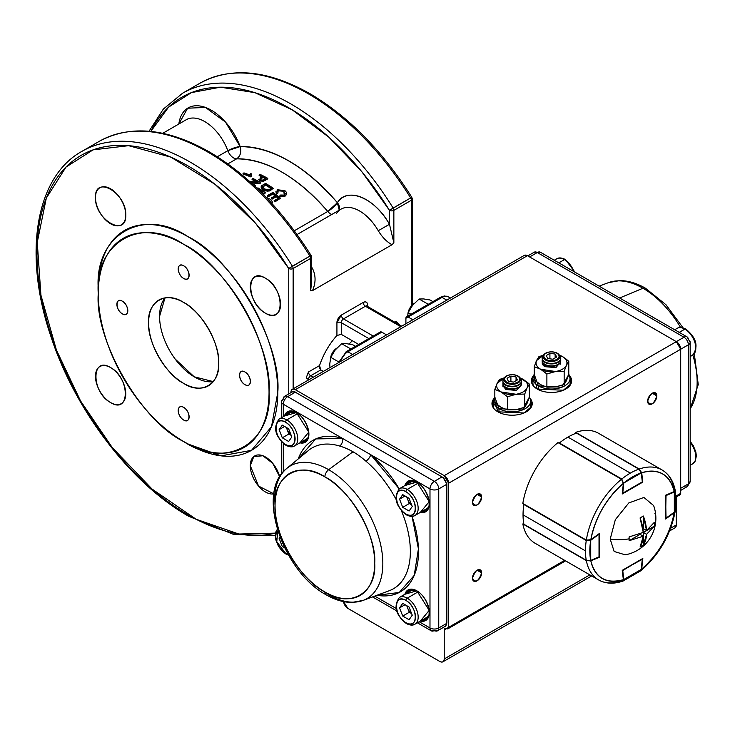<?xml version="1.0" encoding="UTF-8"?>
<svg xmlns="http://www.w3.org/2000/svg" width="735" height="735" viewBox="0 0 735 735"><rect width="100%" height="100%" fill="white"/><g stroke="black" fill="none" stroke-linecap="round" stroke-linejoin="round"><path stroke-width="1.1" d="M277.812 392.214L271.509 426.732L251.508 450.334L221.079 455.847L188.031 444.041A126.962 73.298 -120 0 0 277.812 392.214A126.962 73.298 -120 0 0 188.031 236.725A126.962 73.298 -120 0 0 98.26 288.552C94.392 234.814 143.426 206.498 188.031 236.725C232.637 258.013 281.68 342.942 277.812 392.214M98.288 291.133L98.26 293.614C94.576 340.48 141.221 421.265 183.658 441.524C226.086 470.262 272.731 443.334 269.047 392.214C272.731 345.34 226.086 264.554 183.658 244.305C141.221 215.557 94.576 242.486 98.26 293.614A120.77 69.724 60 0 1 183.658 244.305A120.77 69.724 60 0 1 269.047 392.214A120.77 69.724 60 0 1 183.658 441.524L188.031 444.05L183.649 441.514A120.77 69.724 60 0 1 183.649 441.514A120.77 69.724 60 0 1 98.26 293.614M265.445 313.174C245.913 302.866 245.913 265.951 265.445 278.197C284.978 288.506 284.978 325.421 265.445 313.174A21.425 12.366 60 0 1 251.453 294.303A21.425 12.366 60 0 1 254.742 277.141A21.425 12.366 60 0 1 265.445 278.197A21.425 12.366 60 0 1 279.438 297.078A21.425 12.366 60 0 1 276.158 314.24A21.425 12.366 60 0 1 265.445 313.174M125.768 215.043C126.604 238.076 94.631 219.627 95.467 197.55C94.631 174.517 126.604 192.974 125.768 215.043M110.618 367.592C130.15 377.9 130.15 414.816 110.618 402.569C91.085 392.26 91.085 355.345 110.618 367.592A21.425 12.366 60 0 1 124.61 386.463A21.425 12.366 60 0 1 121.33 403.634A21.425 12.366 60 0 1 110.618 402.569A21.425 12.366 60 0 1 96.625 383.698A21.425 12.366 60 0 1 99.905 366.526A21.425 12.366 60 0 1 110.618 367.592M250.304 465.724L253.768 456.591L262.9 455.755L272.722 463.335L279.695 476.739A21.425 12.366 60 0 0 265.445 456.977A21.425 12.366 60 0 0 254.742 455.921L254.742 455.921A21.425 12.366 60 0 0 251.453 473.083A21.425 12.366 60 0 0 265.445 491.963A21.425 12.366 60 0 0 273.879 493.865L258.555 486.065L250.304 465.724M275.294 535.567L233.748 534.483L188.674 516.264C130.784 483.547 74.942 410.479 50.779 336.06C23.005 254.677 35.289 177.061 81.842 151.401L99.363 141.285C130.444 124.555 167.084 128.083 209.291 151.869C248.072 174.801 282.01 209.346 311.098 255.495L309.922 256.083A3.096 1.792 60 0 1 310.657 258.389A3.096 1.792 0 0 0 311.557 257.121A3.096 1.792 180 0 1 310.657 258.389L293.136 268.505A3.096 1.792 -120 0 0 292.401 266.199L288.754 268.505A3.096 1.792 0 0 0 293.136 268.505L310.657 258.389A3.096 1.792 -120 0 0 309.922 256.083L292.401 266.199A216.761 125.152 -120 0 0 190.227 162.132A216.761 125.152 -120 0 0 81.842 151.401A216.761 125.152 60 0 1 190.227 162.132A216.761 125.152 60 0 1 292.401 266.199A3.096 1.792 60 0 1 293.136 268.505L293.136 388.852L293.136 268.505A3.096 1.792 180 0 1 288.754 268.505L288.754 393.914L288.754 268.505L255.67 223.431L215.006 184.301L170.842 157.134L128.607 145.677L93.079 149.867L65.975 167.102L46.314 198.101L37.255 242.284L40.921 295.185L56.43 350.09L80.51 400.869L112.28 447.597L152.099 489.087L196.089 519.241L238.857 534.023L275.542 533.123A213.665 123.361 60 0 1 188.031 514.84A213.665 123.361 60 0 1 36.952 253.152A213.665 123.361 60 0 1 188.031 165.926A213.665 123.361 60 0 1 288.754 268.505L309.922 256.083A216.761 125.152 -120 0 0 207.739 152.016A216.761 125.152 -120 0 0 99.363 141.285A216.761 125.152 60 0 1 207.739 152.016A216.761 125.152 60 0 1 309.922 256.083L310.565 255.725M411.288 197.568L411.379 197.706A3.096 1.792 180 0 1 412.28 198.974A3.096 1.792 180 0 1 411.379 200.242L411.379 305.971L411.379 200.242A3.096 1.792 -120 0 0 410.644 197.935A216.761 125.152 -120 0 0 308.461 93.869A216.761 125.152 -120 0 0 200.085 83.129A216.761 125.152 60 0 1 308.461 93.869A216.761 125.152 60 0 1 410.644 197.935L411.379 197.706M311.548 282.58L310.657 290.821L310.657 258.389L310.657 290.821L312.485 290.647L392.021 244.727L393.859 242.789L389.476 224.276A46.452 26.818 60 0 0 366.168 199.608A46.452 26.818 60 0 0 337.365 202.695L339.23 210.182A9.289 7.276 33.1 0 0 337.365 202.695L327.755 211.45A9.289 5.365 -120 0 0 331.715 214.519A9.289 5.365 60 0 1 327.755 211.45A139.347 80.455 -120 0 0 236.624 158.833C240.391 156.114 241.576 152.026 240.152 146.568A9.289 2.131 -20.4 0 0 227.822 150.675L217.312 156.739L227.822 150.675L240.152 146.568A148.635 85.82 60 0 1 337.365 202.695A9.289 2.278 -40.3 0 1 327.755 211.45L294.312 230.762L327.755 211.45C297.381 176.767 266.998 159.229 236.624 158.833A9.289 7.24 88.6 0 0 240.152 146.568A46.452 26.818 60 0 0 211.34 110.222A46.452 26.818 60 0 0 178.825 124.013L187.636 108.21L205.451 107.429L225.461 122.056L240.152 146.568C272.556 147.083 304.961 165.788 337.365 202.695C346.819 186.313 375.153 198.046 389.476 224.276L389.476 210.348L361.987 171.916L328.839 137.169L292.089 109.745L254.861 92.656L220.463 87.189L191.458 92.592L168.581 107.117L150.813 131.427A213.665 123.361 60 0 1 288.754 107.779A213.665 123.361 60 0 1 389.476 210.348L410.644 197.935L393.133 208.042A216.761 125.152 -120 0 0 290.95 103.984A216.761 125.152 60 0 1 393.133 208.042A3.096 1.792 60 0 1 393.859 210.348L411.379 200.242A3.096 1.792 0 0 0 412.28 198.974L412.28 304.988M218.69 363.136C220.197 384.111 201.059 395.164 183.658 383.367C166.248 375.061 147.11 341.913 148.617 322.683C147.11 301.717 166.248 290.665 183.658 302.462C201.059 310.767 220.197 343.906 218.69 363.136M244.966 384.635C237.901 380.914 237.901 367.555 244.966 371.993C252.022 375.704 252.022 389.063 244.966 384.635A7.745 4.465 60 0 1 239.904 377.808A7.745 4.465 60 0 1 241.089 371.607A7.745 4.465 60 0 1 244.966 371.993A7.745 4.465 60 0 1 250.019 378.81A7.745 4.465 60 0 1 248.834 385.011A7.745 4.465 60 0 1 244.966 384.635M183.658 278.436C176.593 274.715 176.593 261.366 183.658 265.794C190.714 269.515 190.714 282.874 183.658 278.436A7.745 4.465 60 0 1 178.596 271.619A7.745 4.465 60 0 1 179.781 265.418A7.745 4.465 60 0 1 183.658 265.794A7.745 4.465 60 0 1 188.711 272.621A7.745 4.465 60 0 1 187.526 278.822A7.745 4.465 60 0 1 183.658 278.436M122.341 313.836C115.285 310.115 115.285 296.765 122.341 301.194C129.406 304.915 129.406 318.273 122.341 313.836A7.745 4.465 60 0 1 117.288 307.019A7.745 4.465 60 0 1 118.473 300.808A7.745 4.465 60 0 1 122.341 301.194A7.745 4.465 60 0 1 127.403 308.02A7.745 4.465 60 0 1 126.218 314.222A7.745 4.465 60 0 1 122.341 313.836M183.658 420.025C176.593 416.313 176.593 402.955 183.658 407.383C190.714 411.104 190.714 424.462 183.658 420.025A7.745 4.465 60 0 1 178.596 413.208A7.745 4.465 60 0 1 179.781 407.006A7.745 4.465 60 0 1 183.658 407.383A7.745 4.465 60 0 1 188.711 414.209A7.745 4.465 60 0 1 187.526 420.411A7.745 4.465 60 0 1 183.658 420.025M396.046 321.425L394.768 322.16L396.046 321.425A3.096 1.792 -120 0 0 396.459 323.143A3.096 1.792 -120 0 1 396.046 321.425L399.785 325.063M366.673 306.247L366.94 306.1A3.096 1.792 120 0 0 365.396 306.247L400.805 326.698L365.396 306.247L343.493 318.889A3.096 1.792 60 0 1 341.306 315.104L363.2 302.462A6.192 3.574 -60 0 1 367.583 304.988A3.096 1.792 0 0 0 366.728 305.935A3.096 1.792 180 0 1 367.583 304.988L367.583 306.467L367.583 304.988C367.307 302.094 365.846 301.249 363.2 302.462L341.306 315.104L336.924 322.683L336.924 335.472C329.105 344.347 323.308 354.38 319.541 365.598L308.461 371.993L319.541 365.598L319.33 366.848M306.274 377.625L306.274 377.634A6.192 3.574 -120 0 0 308.461 379.572L306.274 377.634L308.461 371.993A3.096 1.792 60 0 0 310.657 375.778L313.22 377.266L310.657 375.778A3.096 1.792 120 0 0 308.461 379.572L308.461 379.572A3.096 1.792 -60 0 1 310.657 375.778A3.096 1.792 60 0 1 308.461 371.993M311.098 255.495L311.557 281.092L310.657 290.821L312.485 290.647C315.894 282.883 315.912 275.551 312.559 268.642A37.163 21.453 60 0 0 311.557 266.961A37.163 21.453 60 0 1 312.559 268.642C315.903 275.524 315.875 282.856 312.485 290.647L392.021 244.727L393.859 242.789L393.859 210.348A3.096 1.792 180 0 1 389.476 210.348L389.476 224.276L378.249 230.716A37.163 21.453 -120 0 0 341.022 209.144A37.163 21.453 -120 0 0 336.556 213.453M383.661 227.602L389.476 224.276L393.859 242.789L393.859 210.348L411.379 200.242A3.096 1.792 60 0 0 410.644 197.935L411.82 197.338C382.733 151.199 348.803 116.654 310.014 93.712C267.806 69.935 231.167 66.407 200.085 83.129L182.565 93.244A216.761 125.152 60 0 1 290.95 103.984A216.761 125.152 -120 0 0 182.565 93.244L163.354 109.065L149.04 131.253M110.618 188.803A21.425 12.366 60 0 1 124.61 207.683A21.425 12.366 60 0 1 121.33 224.846A21.425 12.366 60 0 1 110.618 223.789A21.425 12.366 60 0 1 96.625 204.909A21.425 12.366 60 0 1 99.905 187.747A21.425 12.366 60 0 1 110.618 188.803M186.194 119.759A37.163 21.453 -120 0 1 204.771 121.597A37.163 21.453 -120 0 1 227.822 150.675A9.289 5.365 -120 0 0 233.583 157.942A9.289 5.365 -120 0 0 236.624 158.833A9.289 5.365 60 0 1 227.822 150.675A37.163 21.453 -120 0 0 186.194 119.759L162.711 133.311M252.031 179.597L256.882 182.014L251.995 179.074A139.962 80.813 60 0 1 258.022 182.124L249.735 181.499M260.199 182.73L260.649 182.978L259.611 183.585L251.251 182.859M255.128 185.652L255.578 185.909L254.613 186.47M272.924 188.564L270.636 190.337L267.494 191.321L262.23 189.262M265.234 190.953L263.167 189.952L261.201 187.168M261.761 188.785L261.173 187.397M284.261 195.087L285.345 193.792L283.82 191.256L278.152 190.797L278.216 190.328L283.82 191.256L284.261 195.087L280.632 195.014L279.87 195.776L285.097 195.804C287.275 194.407 287.201 192.689 284.858 190.65L277.26 189.74L276.636 193.461L277.913 193.066L278.216 190.328L283.82 191.256L278.152 190.797L277.251 191.771M277.564 193.167L276.571 193.921L275.864 191.725M286.595 194.104L285.005 196.245L279.787 196.227L280.55 195.464M275.349 196.052L272.768 194.113L268.064 196.833L267.558 195.951M280.164 198.459L274.899 201.895L274.385 200.958M278.537 198.56L276.241 196.741L271.987 199.185L271.481 198.285M272.207 202.695L271.913 203.494M261.954 192.065L259.078 190.227M265.188 193.029L264.508 193.875L262.395 193.507M262.23 177.025L259.124 175.509L260.135 174.921M267.788 178.862L264.894 180.525L267.779 178.348A139.962 80.813 -120 0 0 260.098 174.397L259.078 174.976A139.962 80.813 60 0 1 262.202 176.501L260.236 177.64L259.703 180.507L263.644 180.654L267.779 178.348L267.788 178.862L263.654 181.159L259.721 181.021L258.72 179.551M250.718 174.094L251.618 174.452L250.699 176.878L243.12 173.975L243.028 173.423A139.962 80.813 60 0 1 250.644 176.345L251.554 173.919A139.962 80.813 -120 0 0 250.653 173.552L249.891 175.095A139.962 80.813 -120 0 0 243.965 172.881L243.028 173.423L250.644 176.345L250.699 176.878L243.12 173.975M251.131 176.069L251.306 176.529M236.624 158.833L227.859 163.896L236.624 158.833M382.2 228.447L378.249 230.716C382.237 237.249 386.83 241.925 392.021 244.727C386.812 241.898 382.228 237.23 378.249 230.716A37.163 21.453 -120 0 0 359.599 210.991A37.163 21.453 -120 0 0 341.022 209.144L297.059 234.529M175.16 359.02L194.196 376.807L213.288 381.603A49.548 28.61 -120 0 1 194.6 377.046A49.548 28.61 -120 0 1 163.923 338.422A49.548 28.61 -120 0 1 164.971 297.905L159.569 316.362M183.658 302.462A49.548 28.61 60 0 1 216.026 346.121A49.548 28.61 60 0 1 208.428 385.82A49.548 28.61 60 0 1 183.658 383.367A49.548 28.61 60 0 1 151.291 339.708A49.548 28.61 60 0 1 158.879 300.009A49.548 28.61 60 0 1 183.658 302.462M352.258 340.709A51.092 29.501 -60 0 0 349.217 344.026L352.258 340.709L341.306 334.388L336.924 335.472A51.092 29.501 120 0 0 319.541 365.598L320.791 369.925L323.354 371.405L320.791 369.925L310.657 375.778L320.791 369.925L319.44 367.932M401.714 326.175L366.94 306.1A3.096 1.792 120 0 0 365.396 306.247A3.096 1.792 60 0 1 363.2 302.462A3.096 1.792 -120 0 0 365.396 306.247L343.493 318.889L373.242 336.07L343.493 318.889A3.096 1.792 120 0 0 341.306 322.683L341.306 334.388L358.726 344.449M338.569 362.621L346.332 351.606A3.096 1.792 60 0 1 347.875 351.762L352.635 354.509L347.875 351.762L381.814 332.165L386.573 334.912L381.814 332.165L347.875 351.762A3.096 1.792 -120 0 0 346.332 351.606A3.096 1.792 60 0 0 345.689 353.03L339.377 362.162M405.904 318.264L405.904 323.749L405.904 318.264A3.096 1.792 60 0 1 406.547 316.84A3.096 1.792 60 0 1 408.09 316.996L412.849 319.743L408.09 316.996L442.029 297.399L405.904 318.264M312.559 268.642L311.557 269.221L312.559 268.642M446.788 300.146L442.029 297.399L446.788 300.146M368.869 338.596L341.306 322.683L368.869 338.596M347.875 351.762A12.385 7.148 120 0 0 340.084 361.749A12.385 7.148 -60 0 1 347.875 351.762M406.547 316.84L440.486 297.252L444.39 295.957L448.221 296.784A12.385 7.148 120 0 0 442.029 297.399A3.096 1.792 -120 0 0 440.486 297.252A3.096 1.792 60 0 1 442.029 297.399A12.385 7.148 -60 0 1 448.221 296.784L450.417 298.052M380.317 331.99L381.814 332.165A3.096 1.792 -120 0 0 380.271 332.009L380.261 332.018M341.306 322.683L341.306 334.388L336.924 335.472L336.924 322.683A3.096 1.792 180 0 1 341.306 322.683A3.096 1.792 0 0 0 336.924 322.683A6.192 3.574 -60 0 1 341.306 315.104A3.096 1.792 -120 0 0 343.493 318.889A3.096 1.792 120 0 0 341.306 322.683M270.994 188.537A139.347 80.455 -120 0 0 265.519 185.027L262.542 187.379M250.635 182.298L259.602 183.07L260.649 182.473A139.962 80.813 -120 0 0 252.959 178.513L251.995 179.074L258.022 182.124M254.613 185.955L255.578 185.395A139.962 80.813 -120 0 0 251.82 183.373M261.807 192.919L264.554 193.397L265.592 192.8A139.962 80.813 -120 0 0 257.911 187.857L257.103 188.316M257.654 188.84A139.962 80.813 60 0 1 262.974 192.239L260.76 191.872M262.56 186.883L265.528 184.531A139.962 80.813 60 0 1 271.399 188.307L268.321 189.878L264.251 188.877L262.56 186.883M270.682 189.86L273.319 188.335A139.962 80.813 -120 0 0 265.638 183.392L262.873 184.99C260.484 186.12 260.585 187.618 263.185 189.465L267.531 190.843L270.682 189.86L269.166 191.054L270.682 189.86M274.982 201.454L280.531 198.248A139.962 80.813 -120 0 0 272.942 192.405L267.218 195.712A139.962 80.813 60 0 1 268.119 196.364L272.832 193.645A139.962 80.813 60 0 1 275.414 195.593L271.169 198.046A139.962 80.813 60 0 1 272.069 198.735L276.314 196.282A139.962 80.813 60 0 1 278.629 198.11L274.091 200.728A139.962 80.813 60 0 1 274.982 201.454M260.714 179.891L261.127 178.109L263.112 176.97A139.962 80.813 60 0 1 265.859 178.43L262.882 180.075L260.714 179.891L260.089 179.184L263.13 177.484L265.868 178.945M267.264 198.505L271.059 201.95L270.572 202.979M271.325 203.604C272.997 202.63 272.538 201.124 269.956 199.102L266.015 197.2M265.409 178.697A139.347 80.455 -120 0 0 263.13 177.484L263.112 176.97L265.859 178.43L263.893 179.57M393.133 208.042L389.476 210.348A3.096 1.792 0 0 0 393.859 210.348A3.096 1.792 -120 0 0 393.133 208.042M262.873 184.99L261.182 186.901L263.167 189.952L263.185 189.465L267.494 191.321M271.399 188.307L265.528 184.531L271.362 188.785M250.653 173.552L249.891 175.095M537.276 389.054L563.359 390.23L570.948 383.863L569.496 375.622A20.13 11.622 180 0 1 571.637 380.84A20.13 11.622 180 0 1 565.748 389.054A20.13 11.622 180 0 1 537.276 389.054A20.13 11.622 180 0 1 531.387 380.84A20.13 11.622 180 0 1 533.527 375.622L537.276 389.054M527.803 255.899L534.18 252.215L540.372 252.215L687.078 336.915A6.192 3.574 120 0 0 683.982 337.227A6.192 3.574 -60 0 1 687.078 336.915A6.192 3.574 -60 0 1 688.364 339.754A6.192 3.574 180 0 1 690.174 342.28A6.192 3.574 180 0 1 688.364 344.807L680.702 349.235L688.364 344.807A6.192 3.574 -120 0 0 683.982 337.227L537.276 252.528A6.192 3.574 -120 0 0 534.18 252.215A6.192 3.574 60 0 1 537.276 252.528A6.192 3.574 -60 0 1 540.372 252.215A6.192 3.574 120 0 0 537.276 252.528L529.613 256.947L537.276 252.528L683.982 337.227L676.319 341.646A6.192 3.574 -120 0 1 680.702 349.235L680.702 493.35L680.702 349.235L448.598 483.235L680.702 349.235L676.319 341.646L444.225 475.646A6.192 3.574 60 0 1 448.598 483.235L448.598 627.35A3.096 1.792 60 0 1 447.955 628.774A3.096 1.792 60 0 1 446.411 628.618A3.096 1.792 60 0 0 444.859 628.462L444.868 628.462A3.096 1.792 60 0 0 444.225 629.886L446.411 628.618L444.225 629.886L444.225 658.955L589.847 574.88L444.225 658.955A6.192 3.574 60 0 1 442.939 661.794A6.192 3.574 60 0 1 439.842 661.482L347.875 608.387A6.192 3.574 60 0 1 343.548 601.616L347.875 608.387L439.842 661.482C442.488 662.694 443.949 661.858 444.225 658.955L444.225 629.886L564.673 560.336L448.598 627.35L448.598 483.235L444.225 475.646L295.323 389.688L527.427 255.688L676.319 341.646L444.225 475.646L295.323 389.688C292.677 388.475 291.216 389.32 290.95 392.214L290.95 392.646M497.871 411.811L523.945 412.987L531.534 406.611L530.091 398.379A20.13 11.622 180 0 1 532.223 403.588A20.13 11.622 180 0 1 526.333 411.811A20.13 11.622 180 0 1 497.871 411.811A20.13 11.622 180 0 1 491.972 403.588A20.13 11.622 180 0 1 494.113 398.379L497.871 411.811M680.702 493.35L675.979 496.079L680.702 493.35L680.059 494.765A3.096 1.792 -120 0 0 680.702 493.35M481.664 497.016C478.595 491.936 475.536 493.709 472.467 502.327C475.536 507.407 478.595 505.634 481.664 497.016A6.505 3.758 -60 0 1 478.825 503.558A6.505 3.758 -60 0 1 473.818 505.303A6.505 3.758 -60 0 1 472.467 502.327A6.505 3.758 -60 0 1 475.306 495.776A6.505 3.758 -60 0 1 480.313 494.039A6.505 3.758 -60 0 1 481.664 497.016L477.061 494.361L481.664 497.016M481.664 572.868C478.595 567.788 475.536 569.561 472.467 578.179C475.536 583.259 478.595 581.486 481.664 572.868A6.505 3.758 -60 0 1 478.825 579.41A6.505 3.758 -60 0 1 473.818 581.155A6.505 3.758 -60 0 1 472.467 578.179A6.505 3.758 -60 0 1 475.306 571.628A6.505 3.758 -60 0 1 480.313 569.891A6.505 3.758 -60 0 1 481.664 572.868L477.061 570.213L481.664 572.868M656.833 395.88C653.764 390.799 650.705 392.573 647.636 401.191C650.705 406.271 653.764 404.498 656.833 395.88L652.239 393.225L656.833 395.88A6.505 3.758 -60 0 1 653.994 402.422A6.505 3.758 -60 0 1 648.987 404.167A6.505 3.758 -60 0 1 647.636 401.191A6.505 3.758 -60 0 1 650.475 394.649A6.505 3.758 -60 0 1 655.491 392.903A6.505 3.758 -60 0 1 656.833 395.88M423.36 510.632L423.718 511.725M675.042 527.794L676.319 524.955L676.319 496.924L676.319 524.955L670.642 528.235L676.319 524.955A6.192 3.574 -120 0 1 675.042 527.794L669.585 530.946M680.702 490.392L687.078 486.708L690.174 481.342A6.192 3.574 180 0 1 688.364 483.869A6.192 3.574 60 0 1 687.078 486.708A6.192 3.574 -120 0 0 688.364 483.869A6.192 3.574 0 0 0 690.174 481.342L690.174 342.28A6.192 3.574 0 0 1 688.364 344.807L688.364 483.869L688.364 344.807A6.192 3.574 60 0 0 683.982 337.227L676.319 341.646L527.427 255.688L524.377 255.348M290.95 392.214A6.192 3.574 60 0 1 292.227 389.375A6.192 3.574 60 0 1 295.323 389.688L527.427 255.688A6.192 3.574 -120 0 0 524.331 255.376L292.227 389.375M570.094 378.892L571.518 382.099A20.13 11.622 0 0 0 570.094 378.892M531.506 382.099L532.93 378.892A20.13 11.622 0 0 0 531.506 382.099M530.679 401.65L532.103 404.856A20.13 11.622 0 0 0 530.679 401.65M492.092 404.856L493.516 401.65A20.13 11.622 0 0 0 492.092 404.856M324.888 591.969C300.128 580.154 272.906 533.022 275.055 505.671C272.906 475.839 300.128 460.119 324.888 476.896C349.639 488.711 376.862 535.852 374.712 563.203C376.862 593.035 349.649 608.745 324.888 591.969A6.192 3.574 120 0 0 326.165 594.808A6.192 3.574 -60 0 1 324.888 591.969A70.468 40.682 60 0 1 275.055 505.671A70.468 40.682 60 0 1 324.888 476.896A70.468 40.682 60 0 1 374.712 563.203A70.468 40.682 60 0 1 324.888 591.969M424.977 510.182L425.326 511.248M296.416 392.839A1.553 0.891 -60 0 0 296.104 392.141A1.553 0.891 -60 0 0 295.323 392.214A6.192 3.574 -120 0 0 292.227 391.911A6.192 3.574 60 0 1 295.323 392.214L287.661 396.643A6.192 3.574 -120 0 0 284.564 396.33L281.468 401.696A6.192 3.574 0 0 0 283.278 404.222L283.278 416.69L283.278 404.222A6.192 3.574 -60 0 1 287.661 396.643A6.192 3.574 120 0 0 283.278 404.222L342.547 438.437A87.456 50.494 60 0 0 298.226 458.934L315.756 438.914L342.547 438.437L283.278 404.222A6.192 3.574 180 0 1 281.468 401.696A6.192 3.574 180 0 1 283.278 399.169A6.192 3.574 60 0 1 284.564 396.33A6.192 3.574 60 0 1 287.661 396.643L434.367 481.342A6.192 3.574 120 0 0 429.984 488.922A6.192 3.574 -0 0 0 438.749 488.922A6.192 3.574 -120 0 0 434.367 481.342A6.192 3.574 60 0 1 438.749 488.922A6.192 3.574 180 0 1 429.984 488.922L370.725 454.708L429.984 488.922L429.984 627.984L429.984 488.922A6.192 3.574 -60 0 1 434.367 481.342L442.029 476.914L434.367 481.342L287.661 396.643L295.323 392.214L442.029 476.914A6.192 3.574 -120 0 1 446.411 484.503L446.411 623.565L438.749 627.984A6.192 3.574 60 0 1 437.463 630.823A6.192 3.574 60 0 1 434.367 630.511A6.192 3.574 -60 0 1 431.27 630.823A6.192 3.574 -60 0 1 429.984 627.984L419.198 621.755L429.984 627.984A6.192 3.574 0 0 0 438.749 627.984L438.749 488.922L446.411 484.503L446.411 483.235A1.553 0.891 180 0 1 446.862 483.869A1.553 0.891 180 0 1 446.411 484.503L446.411 623.565L438.749 627.984L438.749 488.922L446.411 484.503L446.411 483.235L443.122 477.548L442.038 476.923M365.956 461.203C362.824 458.401 356.484 453.651 353.011 451.768L328.664 469.702A76.605 44.229 60 0 1 379.664 540.611A76.605 44.229 60 0 1 363.053 600.431A76.605 44.229 60 0 1 328.664 594.799A6.192 3.574 -60 0 1 326.165 594.808C334.921 599.879 343.502 602.424 351.927 602.424L363.053 600.431A76.605 44.229 -120 0 0 379.664 540.611A76.605 44.229 -120 0 0 328.664 469.702L353.011 451.768C348.427 449.223 344.008 447.321 339.754 446.071A81.319 46.948 -120 0 0 308.424 450.481A81.319 46.948 -120 0 1 339.754 446.071A6.192 4.3 107.1 0 0 342.547 438.437A6.192 4.3 -72.9 0 1 339.754 446.071C348.693 448.672 357.43 453.715 365.956 461.203A6.192 2.664 130.3 0 0 370.725 454.708L399.178 488.839A87.456 50.494 60 0 0 370.725 454.708A6.192 2.664 -49.7 0 1 365.956 461.203A81.319 46.948 -120 0 1 395.954 499.212A81.319 46.948 -120 0 0 365.956 461.203M389.357 590.664A81.319 46.948 -120 0 0 401.319 510.54A81.319 46.948 -120 0 1 389.357 590.674L363.053 600.431M274.495 500.976A76.605 44.229 60 0 1 286.815 468.388A76.605 44.229 60 0 1 328.664 469.702A6.192 3.574 120 0 0 324.888 476.896A6.192 3.574 -60 0 1 328.664 469.702A76.605 44.229 -120 0 0 286.815 468.388L308.424 450.481M283.278 443.435L283.278 471.815L283.278 443.435M306.688 440.715L305.374 441.478C312.733 438.464 307 418.123 296.545 412.849L296.416 412.565A17.649 10.189 -120 0 0 284.445 416.019L296.416 412.565L308.783 432.116L299.926 442.837A17.649 10.189 -120 0 0 308.773 432.07A17.649 10.189 -120 0 0 296.416 412.565L296.848 412.822M374.749 596.094L396.036 608.378L374.749 596.094M412.032 516.347L418.426 548.861L414.228 575.376L399.224 592.474L376.936 595.276A87.456 50.494 60 0 0 412.032 516.347M404.875 485.55L416.846 482.096L429.212 501.647L420.356 512.368A17.649 10.189 -120 0 0 429.203 501.601A17.649 10.189 -120 0 0 416.846 482.096A17.649 10.189 -120 0 0 404.875 485.55M427.118 618.971L425.804 619.724C433.163 616.711 427.43 596.37 416.975 591.105L416.846 590.821A17.649 10.189 -120 0 0 404.875 594.266L416.846 590.821L429.212 610.362L420.356 621.084A17.649 10.189 -120 0 0 429.203 610.316A17.649 10.189 -120 0 0 416.846 590.821L417.278 591.078M342.547 438.437L370.725 454.708L342.547 438.437M417.379 622.802L431.27 630.823A6.192 3.574 120 0 1 429.984 627.984A6.192 3.574 180 0 0 438.749 627.984A6.192 3.574 -120 0 1 437.463 630.823L445.125 626.395A6.192 3.574 -120 0 0 446.411 623.565A1.553 0.891 0 0 0 446.862 622.931L446.862 483.869M427.724 617.869L424.058 618.943A16.409 9.472 -120 0 0 427.724 617.869M408.577 592.125L411.343 589.488M307.294 439.622L303.628 440.697A16.409 9.472 -120 0 0 307.294 439.622M288.148 413.878L290.913 411.242A16.409 9.472 -120 0 0 288.148 413.878M424.058 510.228L427.724 509.144M411.343 480.773L408.577 483.409A16.409 9.472 -120 0 1 411.343 480.773M302.37 441.423A17.034 9.831 -120 0 0 305.99 441.055A17.034 9.831 60 0 1 302.37 441.423M305.374 441.478A17.034 9.831 60 0 1 301.056 442.185A17.034 9.831 60 0 0 305.374 441.478M409.441 481.177A17.034 9.831 -120 0 0 407.309 484.135A17.034 9.831 60 0 1 409.441 481.177M410.084 480.745L408.77 481.508A17.034 9.831 60 0 0 405.996 484.898A17.034 9.831 60 0 1 408.77 481.508L417.278 482.353M422.8 619.678A17.034 9.831 -120 0 0 426.419 619.311A17.034 9.831 60 0 1 422.8 619.678M425.804 619.724A17.034 9.831 60 0 1 421.486 620.432A17.034 9.831 60 0 0 425.804 619.724M409.441 589.902A17.034 9.831 -120 0 0 407.309 592.86M410.084 589.47L408.77 590.223A17.034 9.831 60 0 0 405.996 593.614A17.034 9.831 60 0 1 408.77 590.223L416.975 591.105M285.566 415.367A17.034 9.831 60 0 1 288.34 411.977L296.545 412.849M416.975 482.38C427.43 487.654 433.163 507.995 425.804 511.009A17.034 9.831 60 0 1 421.486 511.716M286.88 414.604A17.034 9.831 60 0 1 289.011 411.655M690.174 408.724A76.605 44.229 -120 0 0 697.147 382.062A76.605 44.229 -120 0 0 692.82 355.051A76.605 44.229 60 0 1 690.174 408.724M680.582 327.479A76.605 44.229 -120 0 0 642.978 288.239L619.66 297.987L642.978 288.239A76.605 44.229 -120 0 0 608.598 282.598A76.605 44.229 60 0 1 642.978 288.239A6.192 3.574 -60 0 1 645.477 288.23A6.192 3.574 120 0 0 642.978 288.239A76.605 44.229 60 0 1 680.582 327.479M688.364 483.869L680.702 488.297L688.364 483.869M687.078 486.708A6.192 3.574 60 0 1 683.982 486.395M534.244 374.354L538.378 385.893L561.816 387.235L568.78 374.354A18.577 10.731 180 0 1 570.094 378.304A18.577 10.731 180 0 1 558.618 388.218A18.577 10.731 180 0 1 538.378 385.893L538.378 389.642L538.378 385.893A18.577 10.731 180 0 1 532.93 378.304A18.577 10.731 180 0 1 534.244 374.354M569.496 386.05A18.577 10.731 0 0 0 570.094 383.367L570.094 378.304M532.93 378.304L532.93 383.367A18.577 10.731 0 0 0 533.527 386.05M494.83 397.102L498.964 408.651L522.401 409.992L529.365 397.102A18.577 10.731 180 0 1 530.679 401.062A18.577 10.731 180 0 1 519.213 410.975A18.577 10.731 180 0 1 498.964 408.651L498.964 412.399L498.964 408.651A18.577 10.731 180 0 1 493.516 401.062A18.577 10.731 180 0 1 494.83 397.102M530.091 408.807A18.577 10.731 0 0 0 530.679 406.124L530.679 401.062M493.516 401.062L493.516 406.124A18.577 10.731 0 0 0 494.113 408.807M690.174 465.301L692.6 463.904A15.481 8.939 -120 0 0 690.174 442.516A15.481 8.939 60 0 1 692.6 463.904A15.481 8.939 60 0 1 690.174 464.612M554.263 260.236L556.689 258.839C558.765 257.443 561.659 257.663 565.362 259.51A1.856 1.075 120 0 0 564.434 259.602A15.481 8.939 60 0 1 573.998 271.628A15.481 8.939 -120 0 0 564.434 259.602L558.802 262.854L564.434 259.602A15.481 8.939 -120 0 0 556.689 258.839A15.481 8.939 60 0 1 564.434 259.602A1.856 1.075 -60 0 1 565.362 259.51A1.856 1.075 -60 0 1 565.748 260.365M690.174 356.585L692.6 355.18A15.481 8.939 -120 0 0 694.979 342.776A15.481 8.939 -120 0 0 684.864 329.133L679.232 332.385L684.864 329.133A15.481 8.939 -120 0 0 677.119 328.361A15.481 8.939 60 0 1 684.864 329.133A15.481 8.939 60 0 1 694.979 342.776A15.481 8.939 60 0 1 692.6 355.18A15.481 8.939 60 0 1 690.174 355.896M692.6 355.18C698.774 346.58 696.504 337.861 685.792 329.041A1.856 1.075 120 0 0 684.864 329.133A1.856 1.075 -60 0 1 685.792 329.041A1.856 1.075 -60 0 1 686.178 329.886M428.79 506.636A15.481 8.939 -120 0 1 426.778 508.657L414.953 515.483A15.481 8.939 -120 0 0 417.333 503.071A15.481 8.939 -120 0 0 407.218 489.427A15.481 8.939 60 0 1 417.333 503.071A15.481 8.939 60 0 1 414.953 515.483A15.481 8.939 60 0 1 407.218 514.711A1.856 1.075 -60 0 1 406.29 514.803A1.856 1.075 -60 0 1 405.904 513.958C418.325 521.749 418.325 498.257 405.904 491.706C393.473 483.906 393.473 507.407 405.904 513.958A13.625 7.865 60 0 1 396.266 497.264A13.625 7.865 60 0 1 405.904 491.706A1.856 1.075 -60 0 1 407.218 489.427L418.142 483.115L407.218 489.427A15.481 8.939 -120 0 0 399.472 488.665A15.481 8.939 60 0 1 407.218 489.427A1.856 1.075 120 0 0 405.904 491.706A13.625 7.865 60 0 1 415.532 508.39A13.625 7.865 60 0 1 405.904 513.958A1.856 1.075 120 0 0 406.29 514.803C395.568 505.983 393.298 497.264 399.472 488.665L411.297 481.838A15.481 8.939 -120 0 1 414.053 481.113M411.628 504.899L409.294 503.548L402.725 507.343L409.073 511.009L412.252 506.498L409.073 498.312L402.725 494.655L409.073 498.312L412.252 506.498L409.073 511.009L402.725 507.343L399.555 499.166L402.725 494.655L399.555 499.166L402.725 507.343L409.294 503.548L406.74 496.97M411.591 504.789A7.773 4.483 60 0 1 407.08 497.163M405.049 495.996L399.555 499.166L405.049 495.996M428.79 615.351A15.481 8.939 -120 0 1 426.778 617.372L414.953 624.199A15.481 8.939 -120 0 0 417.333 611.796A15.481 8.939 -120 0 0 407.218 598.152A15.481 8.939 60 0 1 417.333 611.796A15.481 8.939 60 0 1 414.953 624.199A15.481 8.939 60 0 1 407.218 623.436A1.856 1.075 -60 0 1 406.29 623.528A1.856 1.075 -60 0 1 405.904 622.674C418.325 630.474 418.325 606.972 405.904 600.421C393.473 592.63 393.473 616.123 405.904 622.674A13.625 7.865 60 0 1 396.266 605.989A13.625 7.865 60 0 1 405.904 600.421A1.856 1.075 -60 0 1 407.218 598.152L418.142 591.84L407.218 598.152A15.481 8.939 -120 0 0 399.472 597.38A15.481 8.939 60 0 1 407.218 598.152A1.856 1.075 120 0 0 405.904 600.421A13.625 7.865 60 0 1 415.532 617.115A13.625 7.865 60 0 1 405.904 622.674A1.856 1.075 120 0 0 406.29 623.528C395.568 614.699 393.298 605.989 399.472 597.38L411.297 590.554A15.481 8.939 -120 0 1 414.053 589.828M406.74 605.686L409.294 612.273L402.725 616.068L409.073 619.724L412.252 615.213L409.073 607.037L402.725 603.371L409.073 607.037L412.252 615.213L409.073 619.724L402.725 616.068L399.555 607.891L402.725 603.371L399.555 607.891L405.049 604.712L399.555 607.891L402.725 616.068L409.294 612.273L411.628 613.615M411.591 613.514A7.773 4.483 60 0 1 407.08 605.888M288.258 554.64A15.481 8.939 60 0 1 286.788 553.905A1.856 1.075 -60 0 1 285.86 553.997A1.856 1.075 -60 0 1 285.474 553.143L288.028 554.227A13.625 7.865 60 0 1 285.474 553.143A13.625 7.865 60 0 1 276.838 541.961A13.625 7.865 60 0 1 277.821 530.845L276.764 541.75L285.474 553.143A1.856 1.075 120 0 0 285.86 553.997L282.304 551.25L278.427 546.234L275.818 539.848L275.294 535.778L275.882 531.874L277.343 529.274M284.702 547.924L282.295 546.537L279.125 538.36L279.998 537.12L279.125 538.36L282.295 546.537L283.655 545.756L282.295 546.537L284.702 547.924M280.228 537.717L279.125 538.36L280.228 537.717M308.36 437.104A15.481 8.939 -120 0 1 306.348 439.126L294.524 445.952A15.481 8.939 -120 0 0 296.903 433.54A15.481 8.939 -120 0 0 286.788 419.896A15.481 8.939 60 0 1 296.903 433.54A15.481 8.939 60 0 1 294.524 445.952A15.481 8.939 60 0 1 286.788 445.18A1.856 1.075 -60 0 1 285.86 445.272A1.856 1.075 -60 0 1 285.474 444.427C297.895 452.227 297.895 428.725 285.474 422.175C273.043 414.375 273.043 437.876 285.474 444.427A13.625 7.865 60 0 1 275.836 427.742A13.625 7.865 60 0 1 285.474 422.175A1.856 1.075 -60 0 1 286.788 419.896L297.712 413.594L286.788 419.896A15.481 8.939 -120 0 0 279.043 419.134A15.481 8.939 60 0 1 286.788 419.896A1.856 1.075 120 0 0 285.474 422.175A13.625 7.865 60 0 1 295.102 438.859A13.625 7.865 60 0 1 285.474 444.427A1.856 1.075 120 0 0 285.86 445.272C275.138 436.452 272.869 427.733 279.043 419.134L290.867 412.307A15.481 8.939 -120 0 1 293.623 411.582M291.161 435.258L287.284 429.929L288.864 434.027L291.198 435.368L288.864 434.027L282.295 437.812L279.125 429.635L284.62 426.465L279.125 429.635L282.295 425.124L288.644 428.79L291.823 436.967L288.644 441.478L282.295 437.812L279.125 429.635L282.295 425.124L288.644 428.79L291.823 436.967L288.644 441.478L282.295 437.812L288.864 434.027L286.31 427.439M562.459 356.567L559.418 355.198A15.481 8.939 180 0 1 562.459 356.567A15.481 8.939 180 0 1 566.464 365.203C567.778 361.914 566.446 359.029 562.459 356.567L559.326 355.051L562.459 356.567L568.78 361.344L568.78 374.51L568.78 361.344L566.464 365.203L564.158 371.313L555.522 371.524C561.108 370.532 564.756 368.428 566.464 365.203A15.481 8.939 180 0 1 555.522 371.524L546.886 373.986L546.886 387.152L540.565 384.625L534.244 379.848L534.244 366.682L540.565 369.209L555.522 371.524L564.158 371.313L564.158 384.478L564.158 371.313L566.464 365.203L568.78 361.344L565.665 358.717M536.017 361.795L536.559 360.573A15.481 8.939 180 0 1 543.477 355.244L536.559 360.573C535.245 363.862 536.578 366.737 540.565 369.209L546.886 373.986L546.886 387.152L555.522 386.941L564.158 384.478L566.464 380.62L568.78 374.51M560.64 361.886L555.926 367.601L544.947 366.682L542.329 362.061A9.289 5.365 180 0 0 544.947 366.682M538.874 356.714L543.551 355.115L538.874 356.714L536.559 360.573L538.874 356.714M534.244 379.848L534.244 366.682L540.565 369.209A15.481 8.939 180 0 1 536.559 360.573L534.244 366.682M540.565 369.209L546.886 373.986L555.522 371.524A15.481 8.939 180 0 1 540.565 369.209M523.044 379.315L520.132 378.001A15.481 8.939 180 0 1 523.044 379.315A15.481 8.939 180 0 1 527.05 387.951C528.364 384.662 527.032 381.787 523.044 379.315L520.049 377.854L529.365 384.102L529.365 397.267L529.365 384.102L527.05 387.951L524.744 394.07L524.744 407.236L527.05 403.377L529.365 397.267M496.612 384.552L497.145 383.33A15.481 8.939 180 0 1 504.283 377.928L497.145 383.33C495.831 386.619 497.163 389.495 501.151 391.957L516.108 394.272C521.694 393.289 525.341 391.185 527.05 387.951A15.481 8.939 180 0 1 516.108 394.272L507.472 396.744L507.472 409.9L501.151 407.383L494.83 402.605L494.83 389.44L501.151 391.957L507.472 396.744L507.472 409.9L516.108 409.698L524.744 407.236L524.744 394.07L516.108 394.272L524.744 394.07L527.05 387.951L529.365 384.102L526.251 381.474M521.308 384.919L516.319 390.423L505.533 389.431L502.979 384.607M499.46 379.471L504.348 377.808L499.46 379.471L497.145 383.33L499.46 379.471M494.83 402.605L494.83 389.44L501.151 391.957A15.481 8.939 180 0 1 497.145 383.33L494.83 389.44M501.151 391.957L507.472 396.744L516.108 394.272A15.481 8.939 180 0 1 501.151 391.957M575.827 433.347L575.707 432.364L639.211 469.022A63.476 36.649 -60 0 1 662.079 469.977L598.584 433.319A63.476 36.649 120 0 0 575.707 432.364L639.211 469.022L641.692 472.77L642.822 482.096L622.242 493.984L623.363 483.354C606.246 498.523 595.405 517.302 590.83 539.711L599.466 533.426L599.466 557.194L590.83 560.879C595.405 578.004 606.246 584.261 623.363 579.667L622.242 570.342L642.822 558.453L641.692 569.083C658.808 553.914 669.659 535.135 674.234 512.727L665.588 519.011L665.588 495.243L674.234 491.559C669.659 474.433 658.808 468.177 641.692 472.77L642.822 482.096L622.242 493.984L623.363 483.354L621.47 479.266L557.975 442.599A63.476 36.649 120 0 0 522.833 503.457L586.337 540.115A63.476 36.649 -60 0 1 621.47 479.266L557.975 442.599M675.217 511.11L674.234 512.727L665.588 519.011L665.588 495.243L674.234 491.559L675.199 490.291C673.324 480.901 668.951 474.13 662.079 469.977A63.476 36.649 -60 0 1 674.344 489.308M522.833 503.457L586.337 540.115L590.83 539.711L599.466 533.426L599.466 557.194L590.83 560.879L586.337 560.603L522.833 523.936A63.476 36.649 120 0 0 535.098 543.266L598.602 579.933A63.476 36.649 -60 0 1 586.337 560.603L522.833 523.936L523.743 523.55M621.47 580.88A63.476 36.649 -60 0 1 598.602 579.933C605.631 583.811 613.688 584.206 622.756 581.137L623.363 579.667L622.242 570.342L642.822 558.453L641.692 569.083L640.984 570.608C659.194 554.778 670.596 535.025 675.199 511.349L674.234 512.727A60.38 34.867 -60 0 1 641.692 569.083L640.984 570.608M622.729 581.146L623.363 579.667A60.38 34.867 -60 0 1 590.83 560.879L586.337 560.603A63.476 36.649 120 0 0 598.602 579.933M662.079 469.977A63.476 36.649 120 0 0 639.211 469.022L641.692 472.77A60.38 34.867 -60 0 1 674.234 491.559L675.199 490.254M623.363 483.354L621.47 479.266A63.476 36.649 120 0 0 586.337 540.115L590.83 539.711A60.38 34.867 -60 0 1 623.363 483.354M622.609 570.121L642.326 559.252L641.242 569.45L623.813 579.511L622.738 570.553L642.197 558.82M623.105 581.017L640.617 570.902L641.242 569.45A60.38 34.867 -60 0 1 623.813 579.511L622.913 581.063M623.363 579.667L623.813 579.511L622.738 570.553L622.279 570.709M642.289 559.05L641.288 569.046M523.871 524.248L586.273 560.272A63.476 36.649 -60 0 1 585.455 550.873L523.044 514.84A63.476 36.649 120 0 0 523.871 524.248M585.455 550.873A63.476 36.649 -60 0 1 586.273 540.51L523.871 504.486A63.476 36.649 120 0 0 523.044 514.84L585.455 550.873M599.025 534.253L599.025 556.864L590.729 560.41L590.729 540.289L599.025 534.253L599.025 556.358M590.729 540.289L586.273 540.51A63.476 36.649 120 0 0 586.273 560.272L590.729 560.41A60.38 34.867 -60 0 1 590.729 540.289M598.529 557.148L590.72 560.483M667.352 494.49L667.858 494.784L667.352 494.49M665.588 518.285L666.029 495.565L674.326 492.027L674.326 512.148L666.029 518.184L665.588 495.675M673.995 512.387L675.272 510.88L675.272 490.658L674.326 492.027A60.38 34.867 -60 0 1 674.326 512.148L665.846 518.258M630.336 473.12A63.476 36.649 -60 0 1 638.899 469.132L576.488 433.099A63.476 36.649 120 0 0 567.934 437.095L630.336 473.12L567.934 437.095A63.476 36.649 120 0 0 559.381 442.985L621.782 479.018A63.476 36.649 -60 0 1 630.336 473.12M641.885 482.132L622.738 493.185L623.813 482.987L641.242 472.917L642.326 481.884L622.609 493.47L623.813 482.987A60.38 34.867 -60 0 1 641.242 472.917L638.899 469.132A63.476 36.649 120 0 0 621.782 479.018L623.381 483.042M641.297 472.871L642.317 481.315M643.263 536.21L629.123 540.703L629.022 538.865A37.09 21.407 180 0 1 610.197 539.113L614.148 551.489L625.182 554.815A37.09 37.09 0 0 0 655.868 518.285A37.09 21.407 180 0 1 654.435 524.193L654.325 526.15L646.552 534.308A37.016 21.37 60 0 1 643.364 545.131L640.084 547.024A37.016 21.37 -120 0 0 643.263 536.21L640.084 547.024L643.364 545.131L643.364 532.48L654.325 526.15L654.435 524.193A37.09 21.407 0 0 0 655.868 518.285A37.09 37.09 0 0 0 653.617 505.561L643.915 497.457L628.783 502.961L615.324 519.709L610.197 539.113A37.09 21.407 0 0 0 629.022 538.865L629.123 536.908L643.263 532.416A37.016 21.37 -120 0 0 640.084 517.927L643.364 516.025A37.016 21.37 60 0 1 646.552 530.523L654.325 522.355L654.435 524.193L654.325 522.355L646.552 530.523L643.364 516.025L640.084 517.927L643.263 532.416L629.123 536.908L629.123 540.703L640.084 534.373L643.263 536.21L640.084 534.373L629.123 540.703L643.263 536.21M654.867 513.324A37.09 21.407 180 0 1 655.868 518.285M643.364 528.686L643.364 516.025L643.364 528.686L646.552 530.523L643.364 528.686M643.364 545.131L646.552 534.308L643.364 532.48L643.364 545.131M646.552 534.308L654.325 526.15L643.364 532.48L646.552 534.308M546.27 359.452A7.571 4.355 0.1 0 0 556.974 359.277A7.571 4.355 0.1 0 0 556.652 353.112A7.571 4.355 0.1 0 0 545.949 353.296A7.571 4.355 0.1 0 0 546.27 359.452M557.185 353.158A8.351 4.805 -179.9 0 1 557.543 359.948A8.351 4.805 -179.9 0 1 545.737 360.141A8.351 4.805 -179.9 0 1 545.379 353.351A8.351 4.805 -179.9 0 1 557.185 353.158M555.136 354.04L556.68 356.999L553.005 359.24L547.786 358.533L546.243 355.575L549.918 353.333L555.136 354.04L555.136 357.945M549.909 358.818L549.918 353.333M560.548 364.128A9.289 5.347 0.1 0 0 560.584 362.061M542.329 359.562A9.289 5.347 0.1 0 0 542.164 360.545A9.289 5.347 0.1 0 0 545.094 364.441A9.289 5.347 0.1 0 0 558.223 364.229A9.289 5.347 0.1 0 0 560.75 360.573A9.289 5.347 0.1 0 0 560.594 359.58M542.182 360.802A9.289 5.347 0.1 0 0 542.164 361.06A9.289 5.347 0.1 0 0 545.094 364.955A9.289 5.347 0.1 0 0 555.136 365.984A9.289 5.347 0.1 0 0 560.75 361.078A9.289 5.347 0.1 0 0 560.741 360.821M542.182 358.322A9.289 5.347 0.1 0 0 542.173 358.579A9.289 5.347 0.1 0 0 545.094 362.474A9.289 5.347 0.1 0 0 555.145 363.503A9.289 5.347 0.1 0 0 560.75 358.597A9.289 5.347 0.1 0 0 560.741 358.349M543.385 355.428A9.289 5.347 0.1 0 0 542.173 358.064A9.289 5.347 0.1 0 0 545.094 361.969A9.289 5.347 0.1 0 0 558.223 361.749A9.289 5.347 0.1 0 0 560.75 358.092A9.289 5.347 0.1 0 0 559.546 355.446M506.737 382.136A7.571 4.373 0.1 0 0 517.44 382.264A7.571 4.373 0.1 0 0 517.642 376.09A7.571 4.373 0.1 0 0 506.939 375.962A7.571 4.373 0.1 0 0 506.737 382.136M518.203 376.145A8.351 4.814 -179.9 0 1 517.982 382.953A8.351 4.814 -179.9 0 1 506.176 382.816A8.351 4.814 -179.9 0 1 506.397 375.998A8.351 4.814 -179.9 0 1 518.203 376.145M516.053 376.972L517.339 379.977L513.48 382.117L508.326 381.254L507.04 378.249L510.899 376.109L516.053 376.972L516.053 380.693M510.899 381.685L510.899 376.109M503.052 384.864A9.289 5.356 0.1 0 0 503.108 386.996M503.052 382.384A9.289 5.356 0.1 0 0 502.896 383.367A9.289 5.356 0.1 0 0 505.487 387.088A9.289 5.356 0.1 0 0 518.625 387.244A9.289 5.356 0.1 0 0 521.473 383.385A9.289 5.356 0.1 0 0 521.317 382.402M502.905 383.624A9.289 5.356 0.1 0 0 502.896 383.881A9.289 5.356 0.1 0 0 505.487 387.602A9.289 5.356 0.1 0 0 515.658 388.861A9.289 5.356 0.1 0 0 521.473 383.9A9.289 5.356 0.1 0 0 521.464 383.642M502.905 381.153A9.289 5.356 0.1 0 0 502.896 381.401A9.289 5.356 0.1 0 0 505.496 385.122A9.289 5.356 0.1 0 0 515.658 386.389A9.289 5.356 0.1 0 0 521.473 381.428A9.289 5.356 0.1 0 0 521.464 381.171M504.118 378.24A9.289 5.356 0.1 0 0 502.896 380.895A9.289 5.356 0.1 0 0 505.496 384.616A9.289 5.356 0.1 0 0 518.625 384.772A9.289 5.356 0.1 0 0 521.473 380.914A9.289 5.356 0.1 0 0 520.261 378.259M411.003 314.268L408.145 312.623L412.638 305.245L419.097 299.007L423.59 298.925L430.039 299.981L432.897 301.626M408.412 312.779A15.481 8.939 120 0 0 407.456 316.316M419.097 299.007L428.266 304.299M329.978 367.583L329.749 364.055L330.732 357.32L335.224 349.943L341.674 343.695L350.852 348.996M341.674 343.695L346.176 343.622L352.625 344.678L355.483 346.323M330.732 357.32L338.743 361.942M330.575 357.862A9.289 5.365 -60 0 1 334.058 350.549A9.289 5.365 -60 0 1 336.74 348.188M407.87 314.488A9.289 5.365 -60 0 1 412.546 304.74A9.289 5.365 -60 0 1 414.154 303.5M346.332 351.606L380.271 332.009M411.82 197.338L412.28 198.974M261.173 187.407L261.182 186.901M442.939 661.794L591.666 575.928M447.955 628.774L565.573 560.86M676.044 497.09L680.059 494.765M326.165 594.808C282.984 571.674 255.21 492.229 286.815 468.388M372.535 596.912L396.652 610.831M281.468 401.696L281.468 417.737M281.468 441.671L281.468 474.075M296.104 392.141L292.227 391.911L284.564 396.33M437.463 630.823L431.27 630.823M683.081 327.856L665.956 304.731L645.477 288.23C636.712 283.14 628.103 280.605 619.669 280.614L608.598 282.598L599.108 286.126M694.309 353.765L698.25 384.552L690.174 408.963M690.174 342.28L687.078 336.915M690.174 441.367L693.215 445.52L695.834 451.906L696.357 455.976L695.2 461.176L692.6 463.904M565.362 259.51L574.99 272.198M674.693 329.767L677.119 328.361C679.195 326.974 682.089 327.194 685.792 329.041M406.29 514.803C409.992 516.65 412.877 516.88 414.953 515.483M406.29 623.528C409.992 625.375 412.877 625.595 414.953 624.199M285.86 553.997L288.57 555.182M285.86 445.272C289.562 447.119 292.447 447.349 294.524 445.952M641.416 569.267L642.5 559.059M599.209 556.615L599.209 533.996M590.536 560.731L598.832 557.185M665.956 518.432L674.252 512.396M622.609 493.47L642.197 482.16M642.5 481.554L641.416 472.596M560.75 361.078L560.75 360.573M542.164 361.06L542.164 360.545M560.75 358.597L560.75 358.092M542.173 358.579L542.173 358.064M521.473 383.9L521.473 383.385M502.896 383.881L502.896 383.367M521.473 381.428L521.473 380.914M502.896 381.401L502.896 380.895"/></g></svg>
